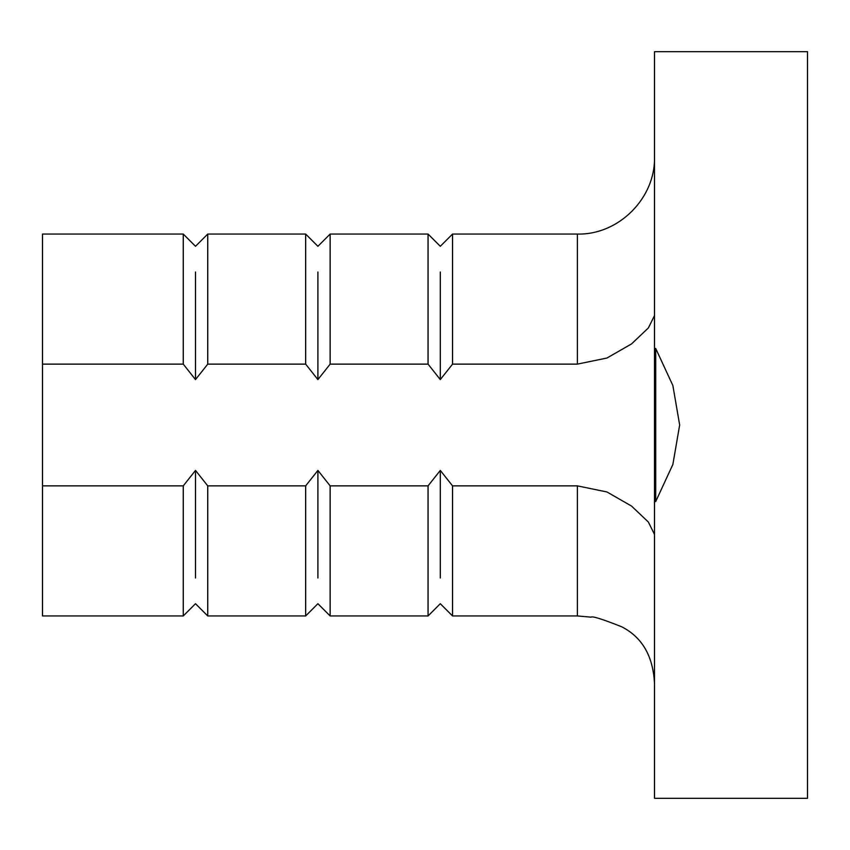<?xml version="1.0" encoding="UTF-8"?>
<svg xmlns="http://www.w3.org/2000/svg" width="850" height="850" viewBox="0 0 850 850"><rect width="100%" height="100%" fill="white"/><g stroke="black" fill="none" stroke-linecap="round" stroke-linejoin="round"><path stroke-width="1.27" d="M654.5 534.438L648.391 522.059L631.539 506.079L606.953 491.969L577.384 485.871L577.384 615.942L591.069 617.164C592.078 615.899 602.204 619.066 621.446 626.673C642.101 637.086 653.119 656.041 654.5 683.528M654.5 501.532L654.5 798.32L807.5 798.32L807.5 51.68L654.5 51.68L654.5 501.532L655.722 501.532L655.722 348.468L672.871 385.539L679.66 425L672.871 464.461L655.722 501.532M577.384 485.871L452.54 485.871L440.3 470.401L440.3 578M452.54 485.871L452.54 615.942L440.3 603.702L428.06 615.942L428.06 485.871L330.14 485.871L317.9 470.401L305.66 485.871L207.74 485.871L195.5 470.401L183.26 485.871L42.5 485.871L42.5 364.129L183.26 364.129L195.5 379.599L207.74 364.129L305.66 364.129L317.9 379.599L330.14 364.129L428.06 364.129L440.3 379.599L452.54 364.129L577.384 364.129L606.964 358.02L631.571 343.899L648.391 327.93L654.5 315.562M440.3 470.401L428.06 485.871M440.3 272L440.3 379.589M428.06 364.129L428.06 234.058L330.14 234.058L330.14 364.129M428.06 234.058L440.3 246.298L452.54 234.058L452.54 364.129M330.14 485.871L330.14 615.942L428.06 615.942M317.9 470.411L317.9 578M330.14 615.942L317.9 603.702L305.66 615.942L305.66 485.871M317.9 272L317.9 379.589M305.66 364.129L305.66 234.058L207.74 234.058L207.74 364.129M207.74 485.871L207.74 615.942L305.66 615.942M195.5 272L195.5 379.589M183.26 364.129L183.26 234.058L42.5 234.058L42.5 364.129M195.5 470.411L195.5 578M207.74 615.942L195.5 603.702L183.26 615.942L183.26 485.871M42.5 485.871L42.5 615.942L183.26 615.942M654.5 348.468L655.722 348.468M452.54 234.058L577.384 234.058L577.384 364.129M577.384 615.942L452.54 615.942M330.14 234.058L317.9 246.298L305.66 234.058M183.26 234.058L195.5 246.298L207.74 234.058M577.384 234.058C618.588 235.121 655.562 198.156 654.5 156.942"/></g></svg>
